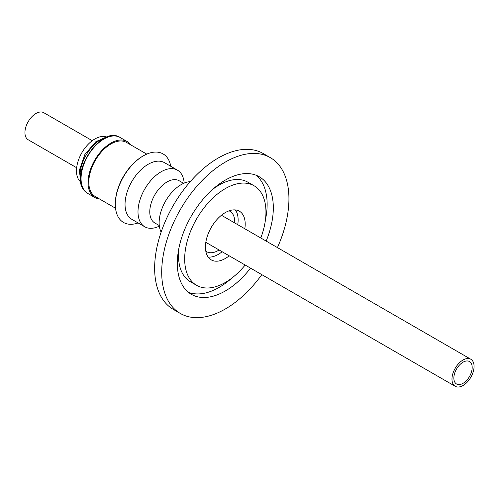 <?xml version="1.0" encoding="UTF-8"?>
<svg xmlns="http://www.w3.org/2000/svg" width="499" height="499" viewBox="0 0 499 499"><rect width="100%" height="100%" fill="white"/><g stroke="black" fill="none" stroke-linecap="round" stroke-linejoin="round"><path stroke-width="0.75" d="M244.816 228.76A28.112 16.23 120 0 0 239.377 211.189A28.112 16.23 120 0 0 236.189 210.042A28.112 16.23 120 0 0 209.886 229.977A28.112 16.23 120 0 0 211.264 259.885A28.112 16.23 120 0 0 214.445 261.033A28.112 16.23 120 0 0 229.197 255.812M205.794 251.134A23.322 13.467 120 0 0 206.586 251.658A23.322 13.467 120 0 0 209.231 252.613A23.322 13.467 120 0 0 219.105 249.987M469.06 358.613A15.619 9.019 -60 0 1 470.831 359.249A15.619 9.019 -60 0 1 471.592 375.866A15.619 9.019 -60 0 1 456.978 386.937A15.619 9.019 -60 0 1 455.213 386.301A15.619 9.019 -60 0 1 454.446 369.684A15.619 9.019 -60 0 1 469.06 358.613M458.013 384.523A12.955 7.479 -60 0 1 456.541 383.993A12.955 7.479 -60 0 1 455.911 370.214A12.955 7.479 -60 0 1 468.031 361.026A12.955 7.479 -60 0 1 469.497 361.557A12.955 7.479 -60 0 1 470.133 375.335A12.955 7.479 -60 0 1 458.013 384.523M256.031 175.205A67.889 39.196 -60 0 1 265.443 219.828M231.773 278.149A67.889 39.196 -60 0 1 219.136 287.399A67.889 39.196 -60 0 1 188.422 292.302M250.542 268.138A67.889 39.196 -60 0 1 225.317 290.973A67.889 39.196 -60 0 1 191.373 294.335A67.889 39.196 -60 0 1 180.969 239.932A67.889 39.196 -60 0 1 225.317 180.108A67.889 39.196 -60 0 1 259.262 176.746A67.889 39.196 -60 0 1 266.16 241.086M245.165 265.031A57.479 33.184 -60 0 1 225.317 282.471A57.479 33.184 -60 0 1 196.581 285.316A57.479 33.184 -60 0 1 187.767 239.258A57.479 33.184 -60 0 1 225.317 188.61A57.479 33.184 -60 0 1 254.06 185.765A57.479 33.184 -60 0 1 260.784 237.979M196.581 285.316L190.393 281.748A57.479 33.184 -60 0 1 179.01 247.679M212.68 189.364A57.479 33.184 -60 0 1 219.136 185.035A57.479 33.184 -60 0 1 247.872 182.191L254.06 185.765M261.807 274.643A89.963 51.94 -60 0 1 225.317 308.993A89.963 51.94 -60 0 1 180.339 313.453L173.272 309.368A89.963 51.94 -60 0 1 159.48 237.281A89.963 51.94 -60 0 1 218.25 158.002A89.963 51.94 -60 0 1 263.235 153.549L270.302 157.628A89.963 51.94 -60 0 1 277.425 247.591M180.339 313.453A89.963 51.94 -60 0 1 166.547 241.36A89.963 51.94 -60 0 1 225.317 162.081A89.963 51.94 -60 0 1 270.302 157.628M76.659 167.745L28.169 139.751A15.619 9.019 -60 0 1 27.408 123.134A15.619 9.019 -60 0 1 42.022 112.063A15.619 9.019 -60 0 1 43.787 112.699L92.278 140.693M80.008 181.343A26.029 15.032 -60 0 1 78.087 178.63A26.029 15.032 -60 0 1 83.289 150.411A26.029 15.032 -60 0 1 105.726 136.795M99.432 198.926A32.323 18.663 -60 0 1 94.741 197.473A32.323 18.663 -60 0 1 92.87 196.107A32.323 18.663 -60 0 1 95.777 158.439A32.323 18.663 -60 0 1 127.064 141.491A32.323 18.663 -60 0 1 128.935 142.857A32.323 18.663 -60 0 1 130.669 144.822M159.287 225.548L154.821 222.972A24.364 14.066 -60 0 1 154.253 195.858A24.364 14.066 -60 0 1 177.968 180.195A24.364 14.066 -60 0 1 179.191 180.769L183.651 183.345M159.349 226.109A32.697 18.875 -60 0 1 146.4 227.556A32.697 18.875 -60 0 1 144.766 226.789A32.697 18.875 -60 0 1 144.005 190.4A32.697 18.875 -60 0 1 175.829 169.386A32.697 18.875 -60 0 1 177.463 170.159A32.697 18.875 -60 0 1 184.168 183.127M144.766 226.789L131.811 219.304A32.697 18.875 -60 0 1 131.05 182.915A32.697 18.875 -60 0 1 162.867 161.901A32.697 18.875 -60 0 1 164.502 162.674L177.463 170.159M138.092 222.934A39.571 22.842 -60 0 1 125.492 223.384A39.571 22.842 -60 0 1 115.319 204.341A39.571 22.842 -60 0 1 143.294 155.875A39.571 22.842 -60 0 1 161.102 152.987A39.571 22.842 -60 0 1 170.789 166.304M115.537 208.226L95.284 196.537A31.237 18.033 -60 0 1 94.935 161.071A31.237 18.033 -60 0 1 125.804 142.053A31.237 18.033 -60 0 1 126.521 142.427L146.775 154.122M190.262 181.648A31.113 17.964 120 0 0 165.587 201.053A31.113 17.964 120 0 0 161.121 232.129M115.319 204.341L115.319 203.617A38.685 22.336 -60 0 1 142.67 156.237L143.294 155.875M234.723 222.934A23.322 13.467 120 0 0 229.914 211.258A23.322 13.467 120 0 0 229.06 210.834M208.177 257.066A28.112 16.23 120 0 0 222.13 251.733M237.749 224.681A28.112 16.23 120 0 0 235.391 209.936M94.741 197.473L87.755 193.437A32.323 18.663 -60 0 1 85.878 192.071A32.323 18.663 -60 0 1 88.785 154.403A32.323 18.663 -60 0 1 120.072 137.456L127.064 141.491M80.925 182.409A29.572 17.072 -60 0 1 86.102 155.164A29.572 17.072 -60 0 1 107.11 137.057M470.831 359.249L221.437 215.262M87.755 193.437L85.691 191.928C67.19 177.338 100.324 124.288 120.072 137.456M81.374 184.468L79.247 170.577L84.886 154.459L96.02 141.523L109.113 136.414M455.213 386.301L205.819 242.314"/></g></svg>
